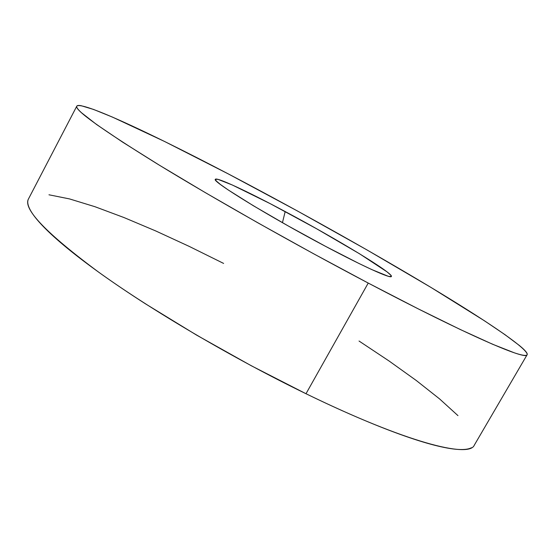 <?xml version="1.0" encoding="UTF-8"?>
<svg xmlns="http://www.w3.org/2000/svg" width="555" height="555" viewBox="0 0 555 555"><rect width="100%" height="100%" fill="white"/><g stroke="black" fill="none" stroke-linecap="round" stroke-linejoin="round"><path stroke-width="0.83" d="M285.18 211.552C336.455 238.823 394.265 273.768 391.344 276.536C390.47 278.679 363.802 266.677 325.674 246.42L288.1 225.878L253.469 205.801L228.223 189.956L220.439 184.482L216.186 180.875L215.458 179.189L218.108 179.404L232.351 185.016L270.049 203.574L316.544 228.729L359.55 253.788L386.981 271.825L390.727 275.093L391.213 276.633L388.257 276.279L371.892 269.633L358.884 263.445L325.674 246.42C269.418 216.714 211.504 181.131 215.326 179.369C215.971 176.601 247.918 191.607 285.18 211.552L282.446 222.68L285.18 211.552M76.777 106.185L28.458 198.981C22.88 208.916 46.266 233.301 98.623 272.137C151.453 310.224 233.169 358.357 305.999 393.731L368.229 283.064C295.808 244.956 212.246 197.656 156.503 163.434C100.996 128.954 74.425 109.862 76.791 106.151C82.383 100.06 173.306 144.127 262.55 192.065C323.392 224.726 386.988 260.753 438.873 292.207C489.968 323.246 528.797 349.608 527.125 354.749C526.501 360.611 467.456 335.352 368.229 283.064L305.999 393.731C405.712 442.342 469.294 458.451 474.331 445.117L527.083 354.811M368.229 283.064L418.192 308.844L460.331 329.538L492.646 344.267L514.284 352.8C519.681 354.61 523.365 355.477 525.356 355.408C527.319 355.332 527.763 354.43 526.667 352.716C525.564 350.996 523.15 348.596 519.424 345.522L504.967 334.651L484.626 320.901L431.041 287.469L366.647 249.736L297.418 210.969L228.306 173.916L164.467 141.421L112.457 117.098L93.573 109.446L81.176 105.707C78.248 105.179 76.75 105.471 76.687 106.588C76.639 107.712 78.234 109.758 81.474 112.727L96.646 124.563L122.745 142.205L159.472 165.251L205.392 192.675L257.922 222.86L313.533 253.732L368.229 283.064M223.616 263.424L189.137 246.358L155.671 230.922L123.966 217.539L94.898 206.689L69.5 198.912L48.965 194.791M28.034 200.029C27.237 202.582 28.055 206.058 30.504 210.449C32.967 214.861 37.22 220.203 43.262 226.475C49.326 232.767 57.221 239.92 66.961 247.939C76.729 255.98 88.224 264.714 101.44 274.149C114.691 283.605 129.357 293.491 145.445 303.814L196.553 335.088L251.373 365.794L305.999 393.731C323.822 402.389 340.694 410.152 356.601 417.006C372.488 423.847 386.967 429.619 400.037 434.336C413.08 439.04 424.457 442.633 434.17 445.131C443.854 447.608 451.791 449.037 457.979 449.425C464.146 449.8 468.628 449.238 471.417 447.753M457.958 415.626L439.581 398.913L416.292 380.508L389.145 361.048L359.043 341.034"/></g></svg>
